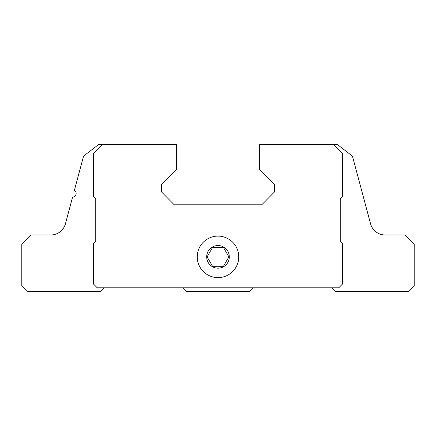 <?xml version="1.0" encoding="UTF-8"?>
<svg xmlns="http://www.w3.org/2000/svg" width="436" height="436" viewBox="0 0 436 436"><rect width="100%" height="100%" fill="white"/><g stroke="black" fill="none" stroke-linecap="round" stroke-linejoin="round"><path stroke-width="0.65" d="M212.555 266.298L223.445 266.298L228.895 256.864L223.445 247.43L212.555 247.43L207.105 256.864L212.555 266.298M206.68 256.864A11.32 11.32 0 0 0 223.657 266.663A11.32 11.32 0 0 0 223.657 247.059A11.32 11.32 0 0 0 206.68 256.864M331.949 287.804L335.72 291.575L408.161 291.575L414.2 285.536L414.2 244.035L405.142 234.977L385.146 234.977A15.091 15.091 0 0 1 370.567 223.793L352.43 156.088L337.23 144.425L259.502 144.425L259.502 169.326L274.598 184.417L274.598 191.813L261.769 204.795L174.231 204.795L161.402 191.813L161.402 184.417L176.498 169.326L176.498 144.425L98.77 144.425L83.57 156.088L74.403 190.303A3.771 3.771 0 0 1 72.545 197.241L65.433 223.793A15.091 15.091 0 0 1 50.854 234.977L30.858 234.977L21.8 244.035L21.8 285.536L27.839 291.575L100.28 291.575L104.051 287.804M182.531 287.804L186.308 291.575L249.692 291.575L253.469 287.804M102.542 144.425L93.489 153.483L93.489 196.304L95.751 198.571L95.751 241.206L93.489 243.468L93.489 284.027L97.261 287.804L338.739 287.804L342.511 284.027L342.511 243.468L340.249 241.206L340.249 198.571L342.511 196.304L342.511 153.483L333.458 144.425M197.246 256.864A20.754 20.754 0 0 0 228.377 274.833A20.754 20.754 0 0 0 228.377 238.89A20.754 20.754 0 0 0 197.246 256.864"/></g></svg>
